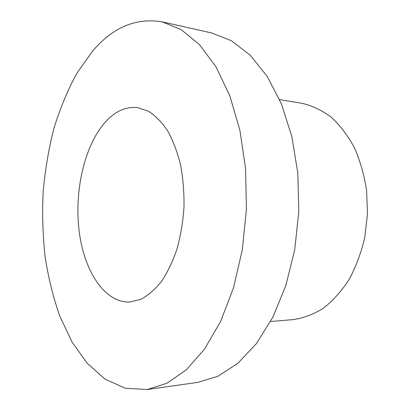 <?xml version="1.0" encoding="UTF-8"?>
<svg xmlns="http://www.w3.org/2000/svg" width="410" height="410" viewBox="0 0 410 410"><rect width="100%" height="100%" fill="white"/><g stroke="black" fill="none" stroke-linecap="round" stroke-linejoin="round"><path stroke-width="0.61" d="M147.298 389.5L197.625 382.412L217.889 376.272L237.82 363.327L256.465 343.534L272.814 317.299L285.852 285.534L294.723 249.659L298.803 211.509L297.814 173.148L291.874 136.679L281.439 103.961L267.269 76.496L250.279 55.258L231.46 40.749L211.755 32.995L162.165 21.863C135.859 17.527 112.601 27.362 92.393 51.368L76.701 73.523C67.537 90.395 59.916 108.793 53.828 128.725C48.641 149.225 45.079 170.324 43.142 192.023C42.133 213.825 42.789 235.396 45.1 256.737C48.354 277.719 53.279 297.583 59.865 316.325L72.001 341.904L87.161 363.245L105.088 379.137L125.357 388.306L147.298 389.5L166.926 383.273L186.324 369.835L204.554 349.094L220.611 321.455L233.48 287.871L242.295 249.854L246.425 209.392L245.58 168.725L239.86 130.124L229.743 95.607L215.973 66.758L199.475 44.618L181.225 29.653L162.165 21.863M107.348 119.92C85.649 142.034 74.394 187.852 78.874 228.734C83.266 269.555 103.93 303.031 129.791 302.021L140.748 299.356C148.046 295.538 154.954 289.573 161.478 281.465C167.618 272.199 172.825 261.278 177.105 248.706C180.713 235.422 183.014 221.472 184.013 206.865C184.198 192.223 183.029 178.14 180.508 164.605C177.258 151.726 172.943 140.425 167.572 130.693C161.73 122.083 155.323 115.579 148.358 111.187L137.652 107.64C126.762 106.472 116.66 110.562 107.348 119.92M279.584 99.599L302.026 103.33C312.148 105.642 321.86 110.249 331.167 117.147C340.044 125.337 347.788 135.525 354.404 147.713C360.18 160.869 364.244 175.178 366.601 190.635L367.473 214.286L364.695 237.79C361.097 253.006 355.89 266.936 349.069 279.584C341.494 291.197 332.951 300.725 323.444 308.171C313.609 314.296 303.554 318.104 293.283 319.595L270.61 321.502"/></g></svg>
